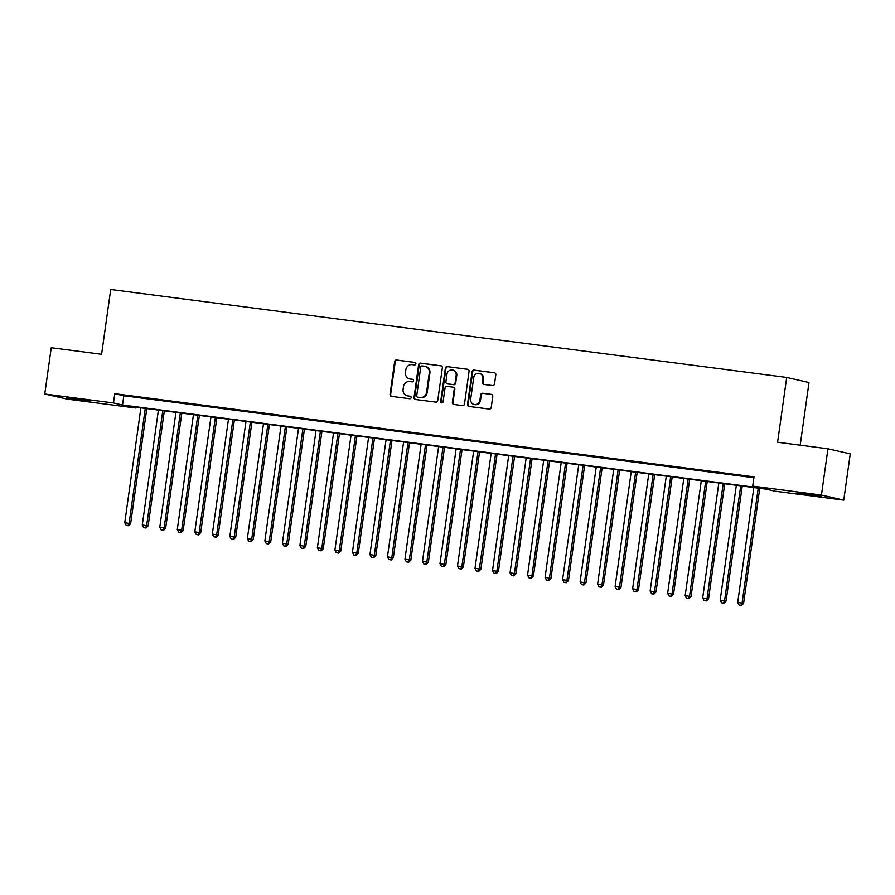 <?xml version="1.0" encoding="UTF-8"?>
<svg xmlns="http://www.w3.org/2000/svg" width="895" height="895" viewBox="0 0 895 895"><rect width="100%" height="100%" fill="white"/><g stroke="black" fill="none" stroke-linecap="round" stroke-linejoin="round"><path stroke-width="1.34" d="M415.906 363.829A1.287 1.208 -77.2 0 0 414.888 362.408L396.619 360.025A1.835 1.734 -77.2 0 0 394.639 361.625L390.052 394.326A1.835 1.734 -77.2 0 0 391.507 396.373L409.776 398.745A1.287 1.208 -77.2 0 0 410.234 396.216A1.287 1.208 -77.2 0 0 410.134 396.205L407.773 395.892A5.873 5.549 -77.2 0 1 403.086 389.359L403.466 386.64A5.873 5.549 -77.2 0 1 409.787 381.538L412.147 381.852A1.287 1.208 -77.2 0 0 412.617 379.323A1.287 1.208 -77.2 0 0 412.505 379.301L410.145 378.999A5.873 5.549 -77.2 0 1 405.457 372.465L405.849 369.736A5.873 5.549 -77.2 0 1 412.159 364.634L414.53 364.947A1.287 1.208 -77.2 0 0 415.906 363.829M813.689 495.517L797.971 492.977L816.732 495.327L821.677 496.311L813.689 495.517M82.53 400.389L66.812 397.85L85.573 400.199L90.518 401.184L82.53 400.389M492.541 385.555A1.835 1.734 -77.2 0 0 494.521 383.955L495.808 374.781A1.835 1.734 -77.2 0 0 494.342 372.745L474.059 370.105A1.835 1.734 -77.2 0 0 472.09 371.693L467.492 404.406A1.835 1.734 -77.2 0 0 468.958 406.442L489.241 409.082A1.835 1.734 -77.2 0 0 491.21 407.493L492.765 396.407A1.835 1.734 -77.2 0 0 491.31 394.371L482.629 393.241A1.835 1.734 -77.2 0 0 480.649 394.829L479.877 400.322A4.911 4.632 -77.2 0 1 474.193 404.518A4.911 4.632 -77.2 0 1 470.68 399.125L473.712 377.6A4.911 4.632 -77.2 0 1 479.396 373.405A4.911 4.632 -77.2 0 1 482.908 378.798L482.394 382.378A1.835 1.734 -77.2 0 0 483.859 384.425L492.541 385.555M44.75 394.013L51.25 347.73L101.605 354.286L110.711 289.488L786.705 377.444L777.598 442.242L827.953 448.787L821.442 495.069L843.75 500.137L775.003 491.198L765.963 489.14L126.743 405.972L135.794 408.031L67.047 399.092L44.75 394.013L113.486 402.963L122.525 405.021L761.746 488.178L752.706 486.13L821.442 495.069M752.706 486.13L754.004 476.867L114.784 393.699L113.486 402.963M442.343 367.823A1.835 1.734 -77.2 0 0 440.888 365.786L420.594 363.146A1.835 1.734 -77.2 0 0 418.625 364.735L414.027 397.447A1.835 1.734 -77.2 0 0 415.493 399.494L435.775 402.123A1.835 1.734 -77.2 0 0 437.744 400.535L442.343 367.823M447.332 366.626L467.615 369.266A1.835 1.734 -77.2 0 1 469.081 371.302L464.483 404.014A1.835 1.734 -77.2 0 1 462.502 405.603L453.821 404.473A1.835 1.734 -77.2 0 1 452.367 402.437L454.224 389.168A1.835 1.734 -77.2 0 0 452.758 387.132L447.008 386.383A1.835 1.734 -77.2 0 0 445.028 387.971L443.092 401.788A1.287 1.208 -77.2 0 1 441.604 402.884A1.287 1.208 -77.2 0 1 440.687 401.475L445.352 368.214A1.835 1.734 -77.2 0 1 447.332 366.626L468.04 369.378M137.55 397.089L127.034 395.724L137.55 397.089M155.059 399.371L144.554 398.006L155.059 399.371M172.578 401.642L162.062 400.278L172.578 401.642M190.087 403.925L179.582 402.56L190.087 403.925M207.595 406.207L197.09 404.842L207.595 406.207M225.115 408.478L214.599 407.113L225.115 408.478M242.623 410.76L232.118 409.395L242.623 410.76M260.132 413.042L249.627 411.678L260.132 413.042M277.651 415.314L267.146 413.949L277.651 415.314M295.16 417.596L284.655 416.231L295.16 417.596M312.679 419.878L302.163 418.513L312.679 419.878M330.188 422.149L319.683 420.784L330.188 422.149M347.696 424.431L337.191 423.067L347.696 424.431M365.216 426.714L354.711 425.349L365.216 426.714M382.724 428.985L372.219 427.62L382.724 428.985M400.244 431.267L389.728 429.902L400.244 431.267M417.752 433.549L407.247 432.184L417.752 433.549M435.261 435.82L424.756 434.455L435.261 435.82M452.781 438.102L442.275 436.738L452.781 438.102M470.289 440.385L459.784 439.02L470.289 440.385M487.809 442.656L477.292 441.291L487.809 442.656M505.317 444.938L494.812 443.573L505.317 444.938M522.825 447.22L512.32 445.855L522.825 447.22M540.345 449.491L529.829 448.126L540.345 449.491M557.853 451.774L547.348 450.409L557.853 451.774M575.362 454.056L564.857 452.691L575.362 454.056M592.882 456.327L582.376 454.962L592.882 456.327M610.39 458.609L599.885 457.244L610.39 458.609M627.91 460.891L617.393 459.527L627.91 460.891M645.418 463.162L634.913 461.798L645.418 463.162M662.926 465.445L652.421 464.08L662.926 465.445M680.446 467.727L669.941 466.362L680.446 467.727M697.955 469.998L687.449 468.633L697.955 469.998M715.474 472.28L704.958 470.915L715.474 472.28M732.983 474.563L722.478 473.198L732.983 474.563M114.784 393.699L123.834 395.758L753.881 477.74M741.496 475.816L752.001 477.18L741.519 475.67M800.197 445.173L809.002 382.512L786.705 377.444M827.953 448.787L850.25 453.866L843.75 500.137M135.917 407.169L135.794 408.031M123.834 395.758L122.525 405.021M409.664 378.909L410.257 379.044A5.873 5.549 -77.2 0 0 410.749 379.133L410.145 378.999M412.863 379.402L410.749 379.133M407.281 395.803L407.885 395.948A5.873 5.549 -77.2 0 0 408.377 396.026L407.773 395.892M410.481 396.306L408.377 396.026M415.235 362.509L397.223 360.159A1.835 1.734 -77.2 0 0 395.243 361.759L390.645 394.471A1.835 1.734 -77.2 0 0 391.697 396.395M441.302 365.898L421.198 363.281A1.835 1.734 -77.2 0 0 419.229 364.88L414.631 397.581A1.835 1.734 -77.2 0 0 415.672 399.517M422.138 365.932A1.287 1.208 -77.2 0 0 420.751 367.051L416.712 395.758A1.287 1.208 -77.2 0 0 417.741 397.19L420.236 397.514A5.873 5.549 -77.2 0 0 426.546 392.413L429.309 372.79A5.873 5.549 -77.2 0 0 424.622 366.256L422.138 365.932M418.133 397.279A1.287 1.208 -77.2 0 0 418.345 397.324L417.741 397.19M425.114 366.346L425.718 366.48A5.873 5.549 -77.2 0 1 429.913 372.924L427.15 392.558A5.873 5.549 -77.2 0 1 420.84 397.648L418.345 397.324M453.362 387.267A1.835 1.734 -77.2 0 1 454.828 389.303L452.959 402.571A1.835 1.734 -77.2 0 0 454.011 404.495M447.936 366.76A1.835 1.734 -77.2 0 0 445.956 368.36L441.28 401.609A1.287 1.208 -77.2 0 0 441.906 402.907M456.159 375.408A4.911 4.632 -77.2 0 0 452.646 370.015A4.911 4.632 -77.2 0 0 446.963 374.211L445.9 381.796A1.835 1.734 -77.2 0 0 447.366 383.832L453.116 384.581A1.835 1.734 -77.2 0 0 455.096 382.993L456.159 375.408L456.763 375.542A4.911 4.632 -77.2 0 0 453.25 370.161L452.646 370.015M447.668 383.91A1.835 1.734 -77.2 0 0 447.959 383.977L447.366 383.832M456.763 375.542L455.7 383.127A1.835 1.734 -77.2 0 1 453.72 384.727L447.959 383.977M479.396 373.405L480 373.539A4.911 4.632 -77.2 0 1 483.501 378.932L482.998 382.523A1.835 1.734 -77.2 0 0 484.05 384.447M474.193 404.518L474.797 404.652A4.911 4.632 -77.2 0 0 480.481 400.468L479.877 400.322M491.724 394.482L483.222 393.375A1.835 1.734 -77.2 0 0 481.253 394.964L480.481 400.468M494.767 372.857L474.663 370.239A1.835 1.734 -77.2 0 0 472.683 371.828L468.096 404.54A1.835 1.734 -77.2 0 0 469.137 406.464M140.907 407.818L124.752 522.714L130.636 523.631L146.802 408.59M127.929 525.622L126.184 525.399L128.533 525.757L127.929 525.622L129.126 523.284L145.281 408.388M126.184 525.399L124.752 522.714M130.636 523.631L128.533 525.757M158.415 410.1L142.271 524.996L148.156 525.902L164.322 410.861M145.449 527.905L143.692 527.67L146.053 528.039L145.449 527.905L146.646 525.566L162.789 410.671M143.692 527.67L142.271 524.996M148.156 525.902L146.053 528.039M175.923 412.371L159.78 527.278L165.665 528.184L181.83 413.143M162.957 530.187L161.201 529.952L163.561 530.321L162.957 530.187L164.154 527.837L180.309 412.942M161.201 529.952L159.78 527.278M165.665 528.184L163.561 530.321M193.443 414.653L177.288 529.549L183.173 530.466L199.35 415.425M180.466 532.458L178.72 532.234L181.07 532.592L180.466 532.458L181.674 530.12L197.817 415.224M178.72 532.234L177.288 529.549M183.173 530.466L181.07 532.592M210.951 416.936L194.808 531.831L200.693 532.738L216.858 417.696M197.985 534.74L196.229 534.505L198.589 534.874L197.985 534.74L199.182 532.402L215.326 417.506M196.229 534.505L194.808 531.831M200.693 532.738L198.589 534.874M228.46 419.207L212.316 534.114L218.201 535.02L234.367 419.979M215.494 537.022L213.748 536.787L216.098 537.157L215.494 537.022L216.691 534.673L232.845 419.777M213.748 536.787L212.316 534.114M218.201 535.02L216.098 537.157M245.98 421.489L229.825 536.385L235.721 537.302L251.887 422.261M233.013 539.293L231.257 539.07L233.606 539.428L233.013 539.293L234.21 536.955L250.354 422.06M231.257 539.07L229.825 536.385M235.721 537.302L233.606 539.428M263.488 423.771L247.344 538.667L253.229 539.573L269.395 424.532M250.522 541.576L248.765 541.341L251.126 541.71L250.522 541.576L251.719 539.237L267.873 424.342M248.765 541.341L247.344 538.667M253.229 539.573L251.126 541.71M281.008 426.042L264.853 540.949L270.737 541.855L286.903 426.814M268.03 543.858L266.285 543.623L268.634 543.992L268.03 543.858L269.238 541.509L285.382 426.613M266.285 543.623L264.853 540.949M270.737 541.855L268.634 543.992M298.516 428.325L282.373 543.22L288.257 544.138L304.423 429.097M285.55 546.129L283.793 545.905L286.154 546.263L285.55 546.129L286.747 543.791L302.89 428.895M283.793 545.905L282.373 543.22M288.257 544.138L286.154 546.263M316.024 430.607L299.881 545.502L305.766 546.409L321.931 431.368M303.058 548.411L301.313 548.176L303.662 548.545L303.058 548.411L304.255 546.073L320.41 431.177M301.313 548.176L299.881 545.502M305.766 546.409L303.662 548.545M333.544 432.878L317.389 547.785L323.274 548.691L339.451 433.65M320.578 550.693L318.821 550.459L321.171 550.828L320.578 550.693L321.775 548.344L337.918 433.448M318.821 550.459L317.389 547.785M323.274 548.691L321.171 550.828M351.053 435.16L334.909 550.056L340.794 550.973L356.96 435.932M338.086 552.965L336.33 552.741L338.69 553.099L338.086 552.965L339.283 550.626L355.438 435.731M336.33 552.741L334.909 550.056M340.794 550.973L338.69 553.099M368.572 437.442L352.417 552.338L358.302 553.244L374.468 438.203M355.595 555.247L353.849 555.012L356.199 555.381L355.595 555.247L356.803 552.909L372.946 438.013M353.849 555.012L352.417 552.338M358.302 553.244L356.199 555.381M386.081 439.714L369.937 554.62L375.822 555.526L391.988 440.485M373.114 557.529L371.358 557.294L373.718 557.663L373.114 557.529L374.311 555.18L390.455 440.284M371.358 557.294L369.937 554.62M375.822 555.526L373.718 557.663M403.589 441.996L387.445 556.891L393.33 557.809L409.496 442.768M390.623 559.8L388.877 559.576L391.227 559.934L390.623 559.8L391.82 557.462L407.975 442.566M388.877 559.576L387.445 556.891M393.33 557.809L391.227 559.934M421.109 444.278L404.954 559.174L410.839 560.08L427.016 445.039M408.142 562.082L406.386 561.847L408.735 562.217L408.142 562.082L409.339 559.744L425.483 444.849M406.386 561.847L404.954 559.174M410.839 560.08L408.735 562.217M438.617 446.549L422.474 561.456L428.358 562.362L444.524 447.321M425.651 564.353L423.894 564.13L426.255 564.499L425.651 564.353L426.848 562.015L443.003 447.12M423.894 564.13L422.474 561.456M428.358 562.362L426.255 564.499M456.137 448.831L439.982 563.727L445.867 564.644L462.033 449.603M443.159 566.636L441.414 566.412L443.763 566.77L443.159 566.636L444.367 564.297L460.511 449.402M441.414 566.412L439.982 563.727M445.867 564.644L443.763 566.77M473.645 451.114L457.502 566.009L463.386 566.915L479.552 451.874M460.679 568.918L458.922 568.683L461.283 569.052L460.679 568.918L461.876 566.58L478.019 451.684M458.922 568.683L457.502 566.009M463.386 566.915L461.283 569.052M491.154 453.385L475.01 568.291L480.895 569.198L497.061 454.157M478.187 571.189L476.442 570.965L478.791 571.334L478.187 571.189L479.384 568.851L495.539 453.955M476.442 570.965L475.01 568.291M480.895 569.198L478.791 571.334M508.673 455.667L492.518 570.562L498.403 571.48L514.58 456.439M495.696 573.471L493.95 573.247L496.3 573.606L495.696 573.471L496.904 571.133L513.048 456.237M493.95 573.247L492.518 570.562M498.403 571.48L496.3 573.606M526.182 457.949L510.038 572.845L515.923 573.751L532.089 458.71M513.215 575.753L511.459 575.519L513.819 575.888L513.215 575.753L514.412 573.415L530.556 458.52M511.459 575.519L510.038 572.845M515.923 573.751L513.819 575.888M543.701 460.22L527.547 575.127L533.431 576.033L549.597 460.992M530.724 578.025L528.979 577.801L531.328 578.17L530.724 578.025L531.921 575.686L548.076 460.791M528.979 577.801L527.547 575.127M533.431 576.033L531.328 578.17M561.21 462.502L545.066 577.398L550.951 578.315L567.117 463.274M548.243 580.307L546.487 580.083L548.848 580.441L548.243 580.307L549.44 577.969L565.584 463.073M546.487 580.083L545.066 577.398M550.951 578.315L548.848 580.441M578.718 464.785L562.575 579.68L568.459 580.587L584.625 465.545M565.752 582.589L563.995 582.354L566.356 582.723L565.752 582.589L566.949 580.251L583.104 465.355M563.995 582.354L562.575 579.68M568.459 580.587L566.356 582.723M596.238 467.056L580.083 581.963L585.968 582.869L602.145 467.828M583.26 584.86L581.515 584.636L583.864 585.006L583.26 584.86L584.469 582.522L600.612 467.626M581.515 584.636L580.083 581.963M585.968 582.869L583.864 585.006M613.746 469.338L597.603 584.234L603.487 585.151L619.653 470.11M600.78 587.142L599.024 586.919L601.384 587.277L600.78 587.142L601.977 584.804L618.121 469.909M599.024 586.919L597.603 584.234M603.487 585.151L601.384 587.277M631.255 471.62L615.111 586.516L620.996 587.422L637.162 472.381M618.288 589.425L616.543 589.19L618.893 589.559L618.288 589.425L619.485 587.086L635.64 472.191M616.543 589.19L615.111 586.516M620.996 587.422L618.893 589.559M648.774 473.891L632.62 588.798L638.515 589.704L654.681 474.663M635.808 591.696L634.052 591.472L636.401 591.841L635.808 591.696L637.005 589.357L653.149 474.462M634.052 591.472L632.62 588.798M638.515 589.704L636.401 591.841M666.283 476.174L650.139 591.069L656.024 591.987L672.19 476.945M653.316 593.978L651.56 593.754L653.921 594.112L653.316 593.978L654.513 591.64L670.668 476.744M651.56 593.754L650.139 591.069M656.024 591.987L653.921 594.112M683.802 478.456L667.648 593.351L673.532 594.258L689.698 479.217M670.825 596.26L669.08 596.025L671.429 596.394L670.825 596.26L672.033 593.922L688.177 479.026M669.08 596.025L667.648 593.351M673.532 594.258L671.429 596.394M701.311 480.727L685.167 595.634L691.052 596.54L707.218 481.499M688.344 598.531L686.588 598.307L688.949 598.677L688.344 598.531L689.542 596.193L705.685 481.297M686.588 598.307L685.167 595.634M691.052 596.54L688.949 598.677M718.819 483.009L702.676 597.905L708.56 598.822L724.726 483.781M705.853 600.813L704.108 600.59L706.457 600.948L705.853 600.813L707.05 598.475L723.205 483.58M704.108 600.59L702.676 597.905M708.56 598.822L706.457 600.948M736.339 485.291L720.184 600.187L726.069 601.093L742.246 486.052M723.373 603.096L721.616 602.861L723.965 603.23L723.373 603.096L724.57 600.758L740.713 485.862M721.616 602.861L720.184 600.187M726.069 601.093L723.965 603.23M753.847 487.562L737.704 602.469L743.588 603.375L759.754 488.334M740.881 605.367L739.125 605.143L741.485 605.512L740.881 605.367L742.078 603.029L758.233 488.133M739.125 605.143L737.704 602.469M743.588 603.375L741.485 605.512M390.645 394.471L390.052 394.326M395.243 361.759L394.639 361.625M397.223 360.159L396.619 360.025M414.631 397.581L414.027 397.447M419.229 364.88L418.625 364.735M421.198 363.281L420.594 363.146M420.84 397.648L420.236 397.514M427.15 392.558L426.546 392.413M429.913 372.924L429.309 372.79M452.959 402.571L452.367 402.437M454.828 389.303L454.224 389.168M441.28 401.609L440.687 401.475M445.956 368.36L445.352 368.214M453.72 384.727L453.116 384.581M455.7 383.127L455.096 382.993M482.998 382.523L482.394 382.378M483.501 378.932L482.908 378.798M481.253 394.964L480.649 394.829M483.222 393.375L482.629 393.241M468.096 404.54L467.492 404.406M472.683 371.828L472.09 371.693M474.663 370.239L474.059 370.105M418.233 397.313L417.629 397.167M453.519 387.289L452.915 387.155M447.813 383.944L447.209 383.81"/></g></svg>
